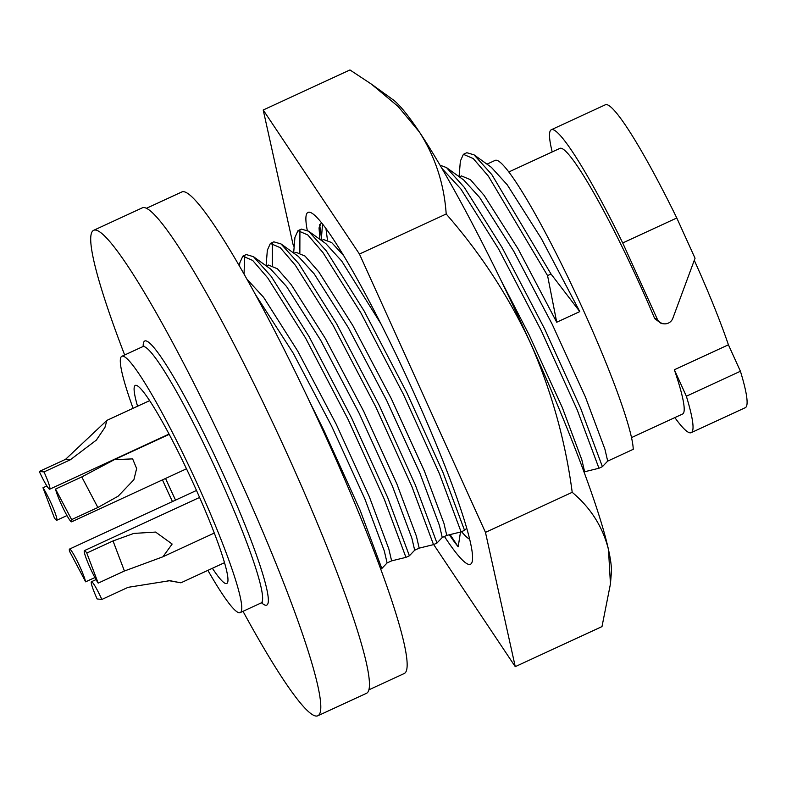 <?xml version="1.0" encoding="UTF-8"?>
<svg xmlns="http://www.w3.org/2000/svg" width="786" height="786" viewBox="0 0 786 786"><rect width="100%" height="100%" fill="white"/><g stroke="black" fill="none" stroke-linecap="round" stroke-linejoin="round"><path stroke-width="1.18" d="M449.395 534.863A187.147 19.886 -114.8 0 0 458.189 546.81L460.488 532.063M319.666 224.698L321.425 237.863M450.191 534.686L458.189 546.81M307.267 230.327A193.778 20.593 65.2 0 1 309.488 212.22A193.778 20.593 65.2 0 1 312.867 213.831A193.778 20.593 65.2 0 1 407.924 379.697A193.778 20.593 65.2 0 1 472.514 559.622A193.778 20.593 65.2 0 1 468.967 564.436A193.778 20.593 65.2 0 1 444.444 536.474M515.252 666.646L601.997 626.589L610.447 583.9L611.351 572.847A265.216 28.188 -114.8 0 0 608.482 549.581A265.216 28.188 -114.8 0 0 530.579 343.286A265.216 28.188 -114.8 0 0 419.459 132.107A265.216 28.188 -114.8 0 0 392.843 99.586L371.287 84.043L349.957 69.954L263.212 110.001L359.448 254.045L485.463 532.368L515.252 666.646L433.685 544.551M610.447 583.9L608.482 549.581C602.833 526.954 590.738 507.864 572.208 492.321C565.439 440.975 551.556 391.3 530.579 343.286C508.709 296.401 480.57 253.298 446.193 213.998C444.178 184.16 435.267 156.856 419.459 132.107L398.119 106.483L371.287 84.043M461.569 531.68A172.389 18.324 -114.8 0 0 469.645 539.245M294.161 246.843L293.001 244.279L263.212 110.001M572.208 492.321L485.463 532.368M446.193 213.998L359.448 254.045M321.366 222.517L319.037 227.871L319.882 239.337M146.481 208.28L181.841 191.961A265.216 28.188 65.2 0 1 183.669 191.686A265.216 28.188 65.2 0 1 322.083 428.508A265.216 28.188 65.2 0 1 404.191 673.543L368.83 689.862M124.66 354.997A267.358 28.414 65.2 0 1 93.672 230.308L142.325 207.848A267.358 28.414 65.2 0 1 144.172 207.573A267.358 28.414 65.2 0 1 283.697 446.301A267.358 28.414 65.2 0 1 366.473 693.311L317.809 715.781A267.358 28.414 65.2 0 1 315.972 716.046A267.358 28.414 65.2 0 1 243.012 611.321M93.672 230.308A267.358 28.414 65.2 0 1 95.509 230.043A267.358 28.414 65.2 0 1 235.043 468.761A267.358 28.414 65.2 0 1 317.809 715.781M207.887 570.361A141.166 15.003 -114.8 0 0 239.229 612.756A141.166 15.003 -114.8 0 0 240.202 612.618A141.166 15.003 -114.8 0 0 196.5 482.191A141.166 15.003 -114.8 0 0 122.822 356.146A141.166 15.003 -114.8 0 0 121.85 356.294A141.166 15.003 -114.8 0 0 133.06 408.288M212.387 568.278A109.077 11.594 -114.8 0 0 225.995 583.595A109.077 11.594 -114.8 0 0 226.751 583.487A109.077 11.594 -114.8 0 0 192.983 482.712A109.077 11.594 -114.8 0 0 136.047 385.307A109.077 11.594 -114.8 0 0 135.3 385.415A109.077 11.594 -114.8 0 0 137.56 406.215M165.561 478.448A109.077 11.594 -114.8 0 0 175.563 500.122M508.847 171.957L559.937 148.367A146.294 15.543 65.2 0 1 560.949 148.22A146.294 15.543 65.2 0 1 654.718 318.625L661.291 323.537L664.013 323.812A8.558 8.489 95.8 0 0 672.836 318.281L695.05 258.25L676.785 217.987L622.718 242.953L657.165 318.87A8.558 8.489 95.8 0 0 664.013 323.812M694.284 260.313A146.294 15.543 65.2 0 1 728.416 344.799L674.359 369.764A146.294 15.543 65.2 0 1 682.592 414.016L631.502 437.606M552.204 151.944A166.829 17.724 65.2 0 1 551.33 129.729A166.829 17.724 65.2 0 1 552.479 129.562A166.829 17.724 65.2 0 1 622.718 242.953M551.33 129.729L605.397 104.764A166.829 17.724 65.2 0 1 606.546 104.597A166.829 17.724 65.2 0 1 676.785 217.987M71.624 519.615L97.867 507.491L118.116 496.221L133.875 479.745L136.636 468.525L132.628 458.877L114.324 459.692L81.764 476.945L55.521 489.069A19.247 2.044 -114.8 0 0 63.607 509.161A19.247 2.044 -114.8 0 0 71.644 521.816A19.247 2.044 -114.8 0 0 71.624 519.615L55.521 489.069M124.424 571.009L162.908 556.793L172.154 544.04L155.599 532.073L133.807 533.419L113.037 540.945L86.794 553.059L98.181 583.124L124.424 571.009L113.037 540.945M44.016 471.934L70.259 459.82L96.344 440.111L104.941 427.407L106.925 420.363L65.543 459.338L39.3 471.453A19.247 2.044 -114.8 0 0 49.734 489.167A19.247 2.044 -114.8 0 0 44.016 471.934L39.3 471.453M168.007 580.51L180.898 582.819L169.835 580.677L128.098 587.329L101.856 599.443L97.14 598.961A19.247 2.044 -114.8 0 1 91.431 581.728A19.247 2.044 -114.8 0 1 101.856 599.443M86.794 553.059A19.247 2.044 -114.8 0 0 84.416 550.613A19.247 2.044 -114.8 0 0 88.376 563.857A19.247 2.044 -114.8 0 0 98.181 583.124M42.975 487.772L54.362 517.836A19.247 2.044 -114.8 0 0 56.739 520.283A19.247 2.044 -114.8 0 0 52.78 507.039A19.247 2.044 -114.8 0 0 42.975 487.772L46.865 485.974M85.645 581.827L69.532 551.281A19.247 2.044 -114.8 0 1 69.522 549.08A19.247 2.044 -114.8 0 1 77.559 561.735A19.247 2.044 -114.8 0 1 85.645 581.827L94.909 577.553M674.359 369.764L686.355 396.213L740.422 371.247A166.829 17.724 65.2 0 1 745.266 407.698L691.199 432.664A166.829 17.724 65.2 0 1 674.85 417.592M686.355 396.213A166.829 17.724 65.2 0 1 691.199 432.664M740.422 371.247L728.416 344.799M556.724 322.231L579.793 311.58L551.015 274.009L547.567 275.601L556.724 322.231L518.249 249.152L484.127 195.38L470.45 179.689L461.48 175.926L459.407 176.879M486.976 164.156L495.2 160.354A162.555 17.272 65.2 0 1 570.538 282.636A162.555 17.272 65.2 0 1 633.241 449.307L607.696 461.107L604.896 449.12L585.354 396.851L552.224 324.313L513.739 251.225L479.617 197.463L463.72 179.994L446.458 167.565L440.052 165.198M579.793 311.58L541.318 238.502L507.186 184.73L491.289 167.261L474.037 154.832L466.845 152.72L463.396 154.311L460.36 161.081L459.083 176.654M551.015 274.009L491.81 174.571L474.037 154.832M547.567 275.601L488.371 176.152L473.26 158.576L463.396 154.311M607.696 461.107L602.4 466.658L580.677 408.347L544.718 329.079L502.048 247.413L464.241 187.294L446.458 167.565M602.4 466.658L598.961 468.25L577.229 409.938L541.269 330.67L498.609 248.995L460.793 188.886L441.938 168.42M598.961 468.25L584.627 471.757L581.827 459.771L562.295 407.502L529.155 334.964L501.134 280.582M584.018 472.032L584.627 471.757M325.935 228.451L327.438 239.848M322.565 224.01L321.228 240.31M343.777 255.764L331.653 242.55L323.616 239.573L321.543 240.536M380.964 323.871L341.753 261.119L325.856 243.64L308.593 231.212L301.402 229.099L297.963 230.691L294.927 237.47L293.65 253.033M466.727 528.31L464.536 530.314L442.813 471.993L406.853 392.735L364.183 311.06L326.377 250.95L308.593 231.212M299.918 230.396L299.859 252.581M464.536 530.314L461.097 531.896L439.364 473.585L403.405 394.326L360.745 312.651L322.928 252.542L307.817 234.965L297.963 230.691M461.097 531.896L446.762 535.404L443.962 523.427L424.43 471.158L391.29 398.62L352.816 325.532L318.694 271.769L305.017 256.069L296.037 252.306L293.964 253.269M446.762 535.404L442.253 537.486L439.453 525.51L419.921 473.231L386.781 400.693L348.306 327.615L314.184 273.852L298.287 256.374L281.024 243.945L273.833 241.833L270.384 243.424L267.348 250.194L266.081 265.766M442.253 537.486L436.967 543.038L415.234 484.726L379.284 405.458L336.614 323.793L298.808 263.683L281.024 243.945M272.339 243.129L272.29 265.304M436.967 543.038L433.518 544.629L411.795 486.318L375.836 407.05L333.166 325.384L295.359 265.275L280.248 247.688L270.384 243.424M433.518 544.629L419.193 548.137L416.393 536.16L396.851 483.881L363.721 411.343L325.237 338.265L291.115 284.493L277.448 268.802L268.468 265.039L266.395 265.992M419.193 548.137L414.684 550.22L411.884 538.233L392.352 485.964L359.212 413.426L320.727 340.338L286.605 286.576L270.708 269.107L253.456 256.678L246.264 254.566L242.815 256.157L239.779 262.927L239.524 266.081M414.684 550.22L409.388 555.771L387.665 497.459L351.706 418.191L309.036 336.526L271.229 276.407L253.456 256.678M244.77 255.863L244.024 273.941M409.388 555.771L405.949 557.362L384.216 499.051L348.267 419.783L305.597 338.118L267.79 277.998L252.67 260.421L242.815 256.148M405.949 557.362L391.615 560.87L388.815 548.883L369.282 496.614L336.143 424.076L297.668 350.988L263.546 297.226L247.089 279.364M391.615 560.87L387.105 562.943L384.305 550.966L364.773 498.697L331.633 426.159L293.158 353.071L255.705 294.947M387.105 562.943L381.819 568.504L360.096 510.193L324.137 430.925L309.576 401.587M381.819 568.504L380.66 569.035M162.456 479.882A141.166 15.003 -114.8 0 0 172.458 501.556M70.259 459.82L65.543 459.338M240.202 612.618L261.05 602.99A141.166 15.003 -114.8 0 0 217.349 472.563A141.166 15.003 -114.8 0 0 143.681 346.518A141.166 15.003 -114.8 0 0 142.708 346.665L143.789 345.683M143.19 346.371A145.439 15.455 65.2 0 1 145.774 340.849A145.439 15.455 65.2 0 1 223.578 474.872A145.439 15.455 65.2 0 1 265.707 605.24A145.439 15.455 65.2 0 1 261.581 602.813M654.718 318.625L657.165 318.87M97.867 507.491L81.764 476.945M262.455 602.783L261.05 602.99M169.216 434.353L115.542 459.142M214.273 533.065L163.901 556.321M149.664 400.624L106.916 420.363M224.491 562.697L180.898 582.819M96.039 579.596L91.431 581.728M169.069 434.069L49.734 489.167M199.585 497.44L84.416 550.613M66.957 515.567L56.739 520.283M186.488 468.79L71.644 521.816M196.49 490.454L69.522 549.08M121.85 356.294L142.708 346.665"/></g></svg>

